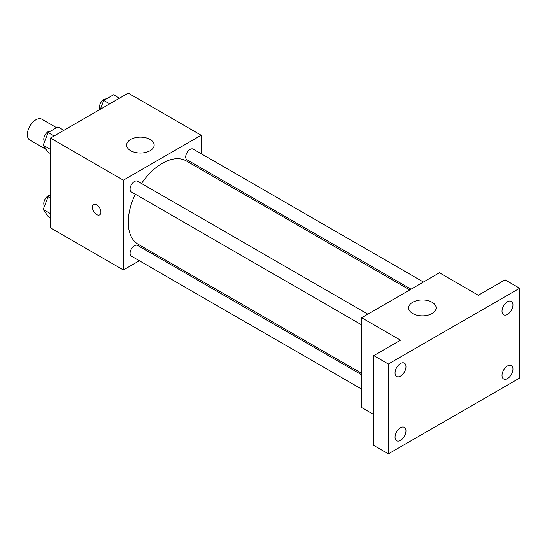 <?xml version="1.0" encoding="UTF-8"?>
<svg xmlns="http://www.w3.org/2000/svg" width="547" height="547" viewBox="0 0 547 547"><rect width="100%" height="100%" fill="white"/><g stroke="black" fill="none" stroke-linecap="round" stroke-linejoin="round"><path stroke-width="0.82" d="M56.546 127.683L41.873 119.212A12.034 6.947 120 0 0 32.601 122.432A12.034 6.947 120 0 0 27.35 134.541A12.034 6.947 120 0 0 29.839 140.053L46.215 149.509M139.362 260.762L123.376 269.992L50.447 227.887L50.447 138.056L128.244 93.14L201.173 135.246L201.173 153.7M153.044 252.864L151.738 253.617M135.314 194.199A48.136 27.788 120 0 0 128.244 222.267A48.136 27.788 120 0 0 138.213 244.304L361.629 373.293M409.758 289.924L186.342 160.934A48.136 27.788 120 0 0 141.502 183.477M201.173 167.991L201.173 169.495M123.376 269.992L123.376 180.161L201.173 135.246M423.44 282.026L193.18 149.085A6.188 3.576 120 0 0 188.414 150.746A6.188 3.576 120 0 0 185.713 156.975A6.188 3.576 120 0 0 186.992 159.806L411.064 289.172M361.629 374.798L137.557 245.432A6.188 3.576 120 0 0 132.791 247.087A6.188 3.576 120 0 0 130.09 253.316A6.188 3.576 120 0 0 131.369 256.153L361.629 389.088M361.629 324.856L131.369 191.922A6.188 3.576 -60 0 1 131.369 184.777A6.188 3.576 -60 0 1 137.557 181.201L367.816 314.142M123.376 180.161L50.447 138.056M130.671 150.685A13.75 7.938 180 0 1 126.644 145.071A13.75 7.938 180 0 1 140.394 137.133A13.75 7.938 180 0 1 154.151 145.071A13.75 7.938 180 0 1 145.659 152.408A13.75 7.938 180 0 1 130.671 150.685M100.894 212.092A6.017 3.473 60 0 1 99.643 214.848A6.017 3.473 60 0 1 93.626 211.374A6.017 3.473 60 0 1 93.626 204.428A6.017 3.473 60 0 1 98.262 206.041A6.017 3.473 60 0 1 100.894 212.092M99.65 214.848A6.017 3.473 60 0 1 93.633 211.374A6.017 3.473 60 0 1 93.633 204.428M373.786 414.564L361.629 407.542L361.629 317.711L439.426 272.796L478.324 295.257L505.066 279.818L519.65 288.235L519.65 378.066L388.37 453.86L373.786 445.443L373.786 355.612L400.527 340.172L361.629 317.711M388.37 453.86L388.37 364.028L373.786 355.612M388.37 364.028L519.65 288.235M412.684 313.499A13.75 7.938 180 0 1 408.65 307.886A13.75 7.938 180 0 1 422.407 299.947A13.75 7.938 180 0 1 436.157 307.886A13.75 7.938 180 0 1 427.665 315.222A13.75 7.938 180 0 1 412.684 313.499M507.493 314.368A7.726 4.465 -60 0 1 503.63 314.751A7.726 4.465 -60 0 1 502.447 308.556A7.726 4.465 -60 0 1 507.493 301.746A7.726 4.465 -60 0 1 511.356 301.363A7.726 4.465 -60 0 1 512.546 307.558A7.726 4.465 -60 0 1 507.493 314.368M400.527 376.124A7.726 4.465 -60 0 1 396.664 376.507A7.726 4.465 -60 0 1 395.474 370.312A7.726 4.465 -60 0 1 400.527 363.502A7.726 4.465 -60 0 1 404.39 363.119A7.726 4.465 -60 0 1 405.573 369.314A7.726 4.465 -60 0 1 400.527 376.124M400.527 440.356A7.726 4.465 -60 0 1 396.664 440.738A7.726 4.465 -60 0 1 395.474 434.544A7.726 4.465 -60 0 1 400.527 427.733A7.726 4.465 -60 0 1 404.39 427.351A7.726 4.465 -60 0 1 405.573 433.545A7.726 4.465 -60 0 1 400.527 440.356M507.493 378.592A7.726 4.465 -60 0 1 503.63 378.975A7.726 4.465 -60 0 1 502.447 372.787A7.726 4.465 -60 0 1 507.493 365.977A7.726 4.465 -60 0 1 511.356 365.594A7.726 4.465 -60 0 1 512.546 371.782A7.726 4.465 -60 0 1 507.493 378.592M50.447 153.55L48.109 152.203L43.199 145.215L48.109 132.552L57.934 126.877L63.869 130.302M50.447 149.399L43.199 145.215M54.044 135.977L48.109 132.552M50.577 131.13A6.188 3.576 120 0 0 46.092 133.475A6.188 3.576 120 0 0 43.787 139.259A6.188 3.576 120 0 0 44.567 141.687M100.306 109.263L103.732 100.436L113.557 94.768L119.492 98.193M109.667 103.862L103.732 100.436M106.2 99.014A6.188 3.576 120 0 0 101.715 101.359A6.188 3.576 120 0 0 99.41 107.144A6.188 3.576 120 0 0 100.053 109.414M50.447 217.781L48.109 216.434L43.199 209.439L48.109 196.783L50.447 195.429M50.447 213.624L43.199 209.439M50.447 198.13L48.109 196.783M50.447 195.334A6.188 3.576 120 0 0 46.023 197.788A6.188 3.576 120 0 0 43.787 203.491A6.188 3.576 120 0 0 44.567 205.918"/></g></svg>
